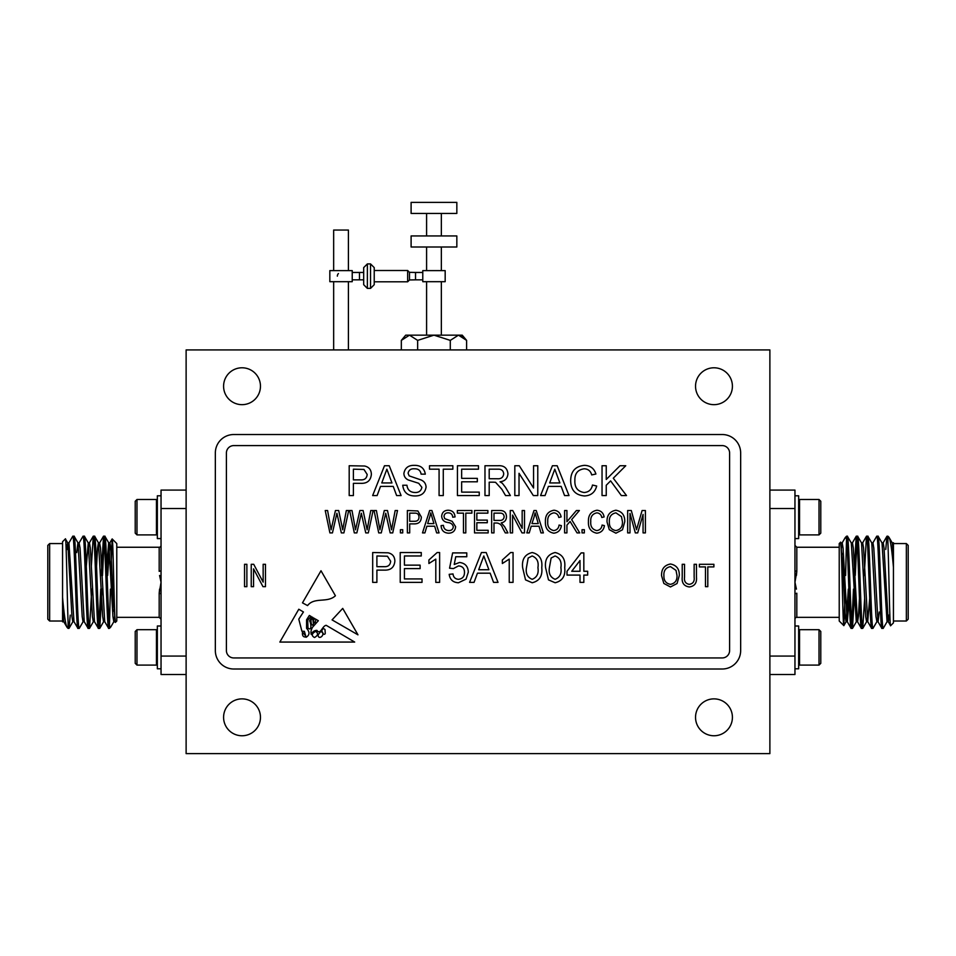 <?xml version="1.0" encoding="UTF-8"?>
<svg xmlns="http://www.w3.org/2000/svg" width="956" height="956" viewBox="0 0 956 956"><rect width="100%" height="100%" fill="white"/><g stroke="black" fill="none" stroke-linecap="round" stroke-linejoin="round"><path stroke-width="1.43" d="M101.228 575.464L103.535 536.185C105.244 533.364 106.953 631.223 108.661 628.403L109.402 628.403L110.394 589.123M103.451 536.268L99.591 542.936L100.547 548.123L104.718 621.651L108.661 628.403M103.535 536.185L104.909 536.268L108.757 542.936L112.928 616.465L113.788 621.747L115.067 621.747M104.813 536.185C106.355 533.4 107.825 611.434 109.402 625.75L110.681 627.112L109.402 628.403M62.558 597.333L62.558 610.442L63.729 621.651L67.111 627.435C65.653 625.116 64.124 615.09 62.558 597.333L62.558 541.717L65.39 538.885C66.323 535.635 67.219 601.384 68.091 621.986L68.091 628.403L69.047 628.319L70.242 615.126M68.091 621.986L68.952 628.403M66.717 549.461L67.673 542.841L68.952 542.841L72.799 536.185C74.508 533.364 76.217 631.223 77.926 628.403L79.288 628.319L83.148 621.651M68.952 542.841L73.982 621.651L77.926 628.403M72.799 536.185L74.162 536.268L78.022 542.936L82.192 616.465L83.041 621.747L84.331 621.747M74.078 536.185C75.787 533.364 77.496 631.223 79.205 628.403M78.559 545.936L79.097 542.936L83.041 536.185C84.749 533.364 86.458 631.223 88.167 628.403L89.529 628.319L91.752 589.123M79.097 542.936L80.053 548.123L84.224 621.651L88.167 628.403M83.041 536.185L84.415 536.268L88.275 542.936L92.433 616.465L93.294 621.747L94.572 621.747M84.331 536.185C86.028 533.364 87.749 631.223 89.446 628.403M91.322 566.346L93.294 536.185C94.991 533.364 96.711 631.223 98.408 628.403L99.782 628.319L102.005 589.123M88.812 545.936L89.446 542.841L90.306 548.123L94.465 621.651L98.408 628.403M93.294 536.185L94.656 536.268L98.516 542.936L102.686 616.465L103.535 621.747L104.813 621.747M94.572 536.185C96.281 533.364 97.99 631.223 99.699 628.403M99.054 624.794L100.727 589.123M102.507 575.464L104.18 539.793M62.558 543.57L49.64 543.57L49.64 621.018L62.558 621.018M67.111 627.435L68.091 628.403M65.39 538.885L67.78 542.936L71.951 616.465L72.799 621.747L74.078 621.747M116.775 617.337L159.186 617.337L159.186 593.234L161.038 582.288L159.58 575.464M116.775 547.25L159.186 547.25A1.84 1.84 0 0 0 161.038 545.41M68.641 549.461L66.155 549.461M49.64 621.018L47.8 619.177L47.8 545.41L49.64 543.57M186.121 674.506L161.038 674.506L161.038 570.78L159.186 571.353L159.186 547.25M112.175 538.969L116.775 543.57L116.775 621.018L115.425 622.368C114.302 625.535 113.214 536.937 112.175 538.969L110.717 575.464M114.421 605.734L113.824 611.159M113.883 621.651L110.681 627.112M106.785 566.346L108.661 542.841L109.94 542.841L110.788 548.123L113.358 602.017L115.425 622.368M161.038 668.794L157.346 668.794L157.346 626.001L161.038 626.001M156.461 665.101L156.461 629.693L136.983 629.693L136.983 665.101L156.461 665.101L157.346 664.217M136.983 665.101L135.214 663.333L135.214 631.462L136.983 629.693M161.038 495.794L157.346 495.794L157.346 538.587L161.038 538.587M136.983 499.486L136.983 534.894L135.214 533.125L135.214 501.255L136.983 499.486L156.461 499.486L156.461 534.894L157.346 534.01M854.772 589.123L852.465 628.403C850.756 631.223 849.048 533.364 847.339 536.185L846.598 536.185L845.606 575.464M859.456 598.241L858.44 616.465L857.592 621.747L856.301 621.747L851.282 542.936L847.339 536.185M852.465 628.403L851.091 628.319L847.243 621.651L843.072 548.123L842.212 542.841L840.933 542.841M851.187 628.403C849.645 631.187 848.175 553.154 846.598 538.837L845.319 537.475L846.598 536.185M893.442 567.255L893.442 554.145L892.271 542.936L888.889 537.153C890.347 539.471 891.876 549.497 893.442 567.255L893.442 622.87L890.61 625.702C889.678 628.952 888.781 563.204 887.909 542.602L887.909 536.185L886.953 536.268L885.758 549.461M887.909 542.602L887.048 536.185M889.283 615.126L888.327 621.747L887.048 621.747L883.201 628.403C881.492 631.223 879.783 533.364 878.074 536.185L876.712 536.268L872.852 542.936M887.048 621.747L882.018 542.936L878.074 536.185M883.201 628.403L881.838 628.319L877.978 621.651L873.808 548.123L872.959 542.841L871.669 542.841M881.922 628.403C880.213 631.223 878.504 533.364 876.795 536.185M877.441 618.652L876.903 621.651L872.959 628.403C871.251 631.223 869.542 533.364 867.833 536.185L866.471 536.268L864.248 575.464M876.903 621.651L875.947 616.465L871.776 542.936L867.833 536.185M872.959 628.403L871.585 628.319L867.725 621.651L863.567 548.123L862.706 542.841L861.428 542.841M871.669 628.403C869.972 631.223 868.251 533.364 866.554 536.185M864.678 598.241L862.706 628.403C861.009 631.223 859.289 533.364 857.592 536.185L856.218 536.268L853.995 575.464M867.188 618.652L866.554 621.747L865.694 616.465L861.535 542.936L857.592 536.185M862.706 628.403L861.344 628.319L857.484 621.651L853.314 548.123L852.465 542.841L851.187 542.841M861.428 628.403C859.719 631.223 858.01 533.364 856.301 536.185M856.946 539.793L855.273 575.464M853.493 589.123L851.82 624.794M893.442 621.018L906.36 621.018L906.36 543.57L893.442 543.57M888.889 537.153L887.909 536.185M890.61 625.702L888.22 621.651L884.049 548.123L883.201 542.841L881.922 542.841M839.225 547.25L796.814 547.25L796.814 571.353L794.962 582.288L796.42 589.123M839.225 617.337L796.814 617.337A1.84 1.84 0 0 0 794.962 619.177M887.359 615.126L889.845 615.126M906.36 543.57L908.2 545.41L908.2 619.177L906.36 621.018M769.879 490.081L794.962 490.081L794.962 593.807L796.814 593.234L796.814 617.337M843.825 625.618L839.225 621.018L839.225 543.57L840.575 542.219C841.698 539.053 842.786 627.65 843.825 625.618L845.283 589.123M841.579 558.854L842.176 553.428M842.117 542.936L845.319 537.475M849.215 598.241L847.339 621.747L846.06 621.747L845.212 616.465L842.642 562.57L840.575 542.219M794.962 495.794L798.654 495.794L798.654 538.587L794.962 538.587M799.539 499.486L799.539 534.894L819.017 534.894L819.017 499.486L799.539 499.486L798.654 500.37M819.017 499.486L820.786 501.255L820.786 533.125L819.017 534.894M794.962 668.794L798.654 668.794L798.654 626.001L794.962 626.001M819.017 665.101L819.017 629.693L820.786 631.462L820.786 663.333L819.017 665.101L799.539 665.101L799.539 629.693L798.654 630.578M223.584 717.311A18.439 18.439 0 0 0 242.023 735.762A18.439 18.439 0 0 0 260.462 717.311A18.439 18.439 0 0 0 242.023 698.872A18.439 18.439 0 0 0 223.584 717.311M695.538 717.311A18.439 18.439 0 0 0 713.977 735.762A18.439 18.439 0 0 0 732.416 717.311A18.439 18.439 0 0 0 713.977 698.872A18.439 18.439 0 0 0 695.538 717.311M695.538 386.224A18.439 18.439 0 0 0 713.977 404.663A18.439 18.439 0 0 0 732.416 386.224A18.439 18.439 0 0 0 713.977 367.785A18.439 18.439 0 0 0 695.538 386.224M223.584 386.224A18.439 18.439 0 0 0 242.023 404.663A18.439 18.439 0 0 0 260.462 386.224A18.439 18.439 0 0 0 242.023 367.785A18.439 18.439 0 0 0 223.584 386.224M415.525 272.46L409.491 272.341L409.491 279.953L415.525 279.845L415.525 272.46L422.779 272.46M341.029 270.62L352.226 270.62L352.226 281.685L329.832 281.685L329.832 270.62L341.029 270.62M333.656 270.62L333.656 230.049L348.414 230.049L348.414 270.62M407.65 270.5L374.226 270.5L374.226 267.608L374.226 284.697L374.226 281.805L407.65 281.805L407.65 270.5L409.491 272.341M367.367 288.389L367.367 263.916L363.686 267.608L363.686 284.697L367.367 288.389L370.534 288.389L374.226 284.697M433.976 213.451L456.837 213.451L456.837 202.385L411.104 202.385L411.104 213.451L433.976 213.451M433.976 247.006L456.837 247.006L456.837 235.941L411.104 235.941L411.104 247.006L433.976 247.006M433.976 270.62L445.173 270.62L445.173 281.685L422.779 281.685L422.779 270.62L433.976 270.62M401.329 349.92L401.329 340.384L409.491 335.162L433.976 335.162L417.653 340.384L409.491 335.162L405.703 335.162L401.329 340.384M466.612 349.92L466.612 340.384L458.45 335.162L462.776 336.715M458.45 335.162L450.288 340.384L433.976 335.162L462.238 335.162L466.612 340.384M450.288 349.92L450.288 340.384M417.653 349.92L417.653 340.384M338.424 273.547A3.693 3.693 0 0 0 337.349 276.153A3.693 3.693 0 0 1 338.424 273.547M186.121 349.92L186.121 753.615L769.879 753.615L769.879 349.92L186.121 349.92M312.696 627.064C311.094 629.586 310.616 632.059 311.25 634.461C312.445 631.773 314.333 630.41 316.926 630.374C320.511 635.393 322.172 625.798 326.187 625.32L354.688 642.062L279.857 642.062L298.786 609.235L303.434 611.96L298.786 619.177L301.917 631.247L304.39 631.318L306.087 637.293C309.78 635.059 309.947 632.083 306.577 628.331L306.577 619.775L309.374 615.449L311.059 616.429L307.701 620.181L307.975 627.996C312.194 631.737 310.987 622.965 309.577 620.838L312.074 617.026L313.042 617.6L310.915 620.181L311.25 623.503C312.373 625.69 313.114 625.774 313.472 623.742L312.863 619.572L314.094 618.221L314.727 618.592C313.305 619.799 313.245 621.257 314.524 622.953C315.42 622.248 315.779 620.97 315.588 619.094L318.348 620.719L312.696 627.064M488.169 532.898L474.511 532.898L474.511 510.528L487.883 510.528L487.883 513.145L476.841 513.145L476.841 520.112L487.297 520.112L487.297 522.729L476.841 522.729L476.841 530.281L488.169 530.281L488.169 532.898M512.583 532.898L510.253 532.898L510.253 510.528L512.727 510.528L522.167 528.357L522.167 510.528L524.497 510.528L524.497 532.898L522.012 532.898L512.583 515.093L512.583 532.898M553.691 530.58C556.858 530.174 558.651 528.333 559.081 525.059L561.411 525.633C560.682 530.162 558.137 532.683 553.763 533.197C547.848 531.966 545.075 528.094 545.422 521.558C545.183 515.153 548.027 511.376 553.978 510.229C557.946 510.647 560.324 512.882 561.112 516.921L558.794 517.495C558.232 514.698 556.595 513.157 553.883 512.846C549.449 513.778 547.406 516.682 547.752 521.558C547.322 526.481 549.306 529.493 553.691 530.58M584.367 532.898L582.037 532.898L582.037 529.708L584.367 529.708L584.367 532.898M458.45 582.754C453.048 582.491 449.965 579.683 449.189 574.329L453.013 573.947C453.419 577.269 455.235 579.061 458.474 579.312C462.477 578.846 464.485 576.528 464.485 572.357C464.449 568.318 462.453 566.167 458.498 565.916L453.395 568.593L449.571 568.211L452.63 552.915L466.779 552.915L466.779 556.739L455.749 556.739L454.231 564.47L459.549 562.475C465.166 563.168 468.082 566.382 468.309 572.13L466.026 579.133L458.45 582.754M422.026 582.371L400.217 582.371L400.217 552.532L421.261 552.532L421.261 555.974L404.424 555.974L404.424 565.151L420.114 565.151L420.114 568.593L404.424 568.593L404.424 578.93L422.026 578.93L422.026 582.371M609.295 529.684L607.036 522.012C606.761 515.356 609.725 511.424 615.915 510.229C621.974 511.4 624.925 515.224 624.758 521.737L622.476 529.779L615.903 533.197L609.295 529.684M376.891 582.371L372.685 582.371L372.685 552.532L388.064 552.807C392.462 553.775 394.732 556.547 394.864 561.112C394.254 567.398 390.693 570.397 384.192 570.123L376.891 570.123L376.891 582.371M415.239 495.949C407.818 496.021 403.647 492.448 402.739 485.242L406.945 485.242C407.543 489.95 410.255 492.376 415.059 492.507C418.883 492.615 421.154 490.882 421.871 487.309L418.692 483.282L408.296 479.972C405.523 478.681 404.053 476.53 403.886 473.519C404.866 467.962 408.32 465.237 414.247 465.357C420.58 465.214 424.273 468.153 425.312 474.152L421.106 474.152C420.485 470.46 418.25 468.679 414.414 468.799C410.901 468.548 408.798 470.029 408.093 473.244L409.168 475.885L420.903 479.888C424.153 481.238 425.886 483.64 426.077 487.106C425.073 492.997 421.453 495.949 415.239 495.949M479.243 495.567L457.446 495.567L457.446 465.739L478.478 465.739L478.478 469.181L461.652 469.181L461.652 478.359L477.331 478.359L477.331 481.8L461.652 481.8L461.652 492.125L479.243 492.125L479.243 495.567M519.024 495.567L514.818 495.567L514.818 465.739L519.263 465.739L533.567 488.002L533.567 465.739L537.774 465.739L537.774 495.567L533.329 495.567L519.024 473.304L519.024 495.567M584.104 492.507C588.753 492.185 591.537 489.699 592.469 485.039L596.675 486.018C595.038 492.34 590.975 495.65 584.498 495.949C575.333 495.148 570.72 489.974 570.672 480.438C570.863 471.26 575.452 466.241 584.415 465.357C590.306 465.512 594.142 468.404 595.911 474.021L591.704 474.929C590.665 471.033 588.167 468.978 584.212 468.799C577.771 469.683 574.652 473.555 574.879 480.414C574.508 487.393 577.591 491.432 584.104 492.507M424.906 532.898L422.492 532.898L429.638 510.528L431.909 510.528L439.055 532.898L436.641 532.898L434.681 526.218L426.866 526.218L424.906 532.898M402.727 532.898L400.409 532.898L400.409 529.708L402.727 529.708L402.727 532.898M332.449 532.898L329.904 532.898L325.231 510.528L327.585 510.528L331.087 529.779L335.448 510.528L338.687 510.528L342.714 529.779L346.335 510.528L348.689 510.528L343.897 532.898L341.328 532.898L336.906 513.229L332.449 532.898M381.277 532.898L378.719 532.898L374.047 510.528L376.401 510.528L379.914 529.779L384.276 510.528L387.503 510.528L391.542 529.779L395.163 510.528L397.517 510.528L392.725 532.898L390.156 532.898L385.734 513.229L381.277 532.898M663.846 583.447L661.588 575.775C661.313 569.119 664.277 565.199 670.467 564.004C676.525 565.163 679.477 568.999 679.31 575.5L677.039 583.542L670.455 586.96L663.846 583.447M246.875 586.673L244.545 586.673L244.545 564.291L246.875 564.291L246.875 586.673M548.481 579.874L545.577 567.649C544.657 559.356 547.836 554.313 555.137 552.532C562.439 554.325 565.629 559.356 564.709 567.649C565.629 575.942 562.439 580.973 555.137 582.754L548.481 579.874M513.061 552.532L513.061 582.371L509.237 582.371L509.237 559.117L502.354 563.514L502.354 559.989L510.6 552.532L513.061 552.532M353.397 495.567L349.191 495.567L349.191 465.739L364.571 466.014C368.968 466.982 371.239 469.755 371.37 474.307C370.761 480.593 367.2 483.605 360.711 483.33L353.397 483.33L353.397 495.567M233.778 445.592A7.373 7.373 0 0 0 226.405 452.977L226.405 650.57A7.373 7.373 0 0 0 233.778 657.943L722.222 657.943A7.373 7.373 0 0 0 729.595 650.57L729.595 452.977A7.373 7.373 0 0 0 722.222 445.592L233.778 445.592M707.798 586.673L705.468 586.673L705.468 566.908L699.362 566.908L699.362 564.291L713.893 564.291L713.893 566.908L707.798 566.908L707.798 586.673M525.525 579.874L522.633 567.649C521.701 559.356 524.892 554.313 532.193 552.532C539.483 554.325 542.673 559.356 541.753 567.649C542.673 575.942 539.495 580.973 532.193 582.754L525.525 579.874M583.829 582.371L580.005 582.371L580.005 575.094L567.004 575.094L567.004 571.27L581.152 552.915L583.829 552.915L583.829 571.27L587.653 571.27L587.653 575.094L583.829 575.094L583.829 582.371M253.555 586.673L251.237 586.673L251.237 564.291L253.71 564.291L263.151 582.132L263.151 564.291L265.469 564.291L265.469 586.673L262.984 586.673L253.555 568.856L253.555 586.673M694.14 577.185L694.14 564.291L696.458 564.291L696.458 577.173C697.008 582.885 694.654 586.148 689.372 586.96C684.03 586.219 681.652 582.957 682.226 577.173L682.226 564.291L684.544 564.291L684.544 577.185C683.982 581.248 685.536 583.638 689.192 584.343C693.028 583.793 694.677 581.403 694.14 577.185M356.863 532.898L354.306 532.898L349.633 510.528L351.999 510.528L355.501 529.779L359.862 510.528L363.101 510.528L367.128 529.779L370.749 510.528L373.103 510.528L368.311 532.898L365.742 532.898L361.32 513.229L356.863 532.898M606.247 495.567L602.041 495.567L602.041 465.739L606.247 465.739L606.247 479.482L619.99 465.739L625.75 465.739L613.286 478.203L626.515 495.567L621.34 495.567L610.621 480.88L606.247 485.242L606.247 495.567M409.706 532.898L407.375 532.898L407.375 510.528L417.856 510.958L421.333 517.005C421.214 521.534 418.919 523.828 414.426 523.888L409.706 523.888L409.706 532.898M448.579 533.197C443.871 532.898 441.373 530.377 441.086 525.633L443.417 525.346C443.715 528.632 445.496 530.377 448.77 530.58C451.459 530.604 452.977 529.325 453.299 526.744C452.606 524.139 450.742 522.729 447.707 522.514C444.062 521.916 442.054 519.873 441.672 516.36C442.007 512.428 444.17 510.385 448.161 510.229C452.427 510.444 454.709 512.667 455.044 516.921L452.714 517.208C452.499 514.412 451.017 512.954 448.245 512.846C445.711 512.81 444.301 513.993 444.002 516.419L444.731 518.69L452.176 521.331L455.618 526.672C455.211 530.903 452.857 533.066 448.579 533.197M545.04 495.567L540.57 495.567L552.425 465.739L557.169 465.739L569.011 495.567L564.554 495.567L561.148 486.389L548.433 486.389L545.04 495.567M489.197 495.567L484.979 495.567L484.979 465.739L497.933 465.739C503.943 465.309 507.278 467.998 507.935 473.782C507.517 478.538 504.876 481.215 500.024 481.8L502.342 483.27L505.485 487.333L510.385 495.567L505.557 495.567L501.84 489.269L495.578 482.326L493.499 482.183L489.197 482.183L489.197 495.567M443.285 495.567L439.079 495.567L439.079 469.181L429.519 469.181L429.519 465.739L452.857 465.739L452.857 469.181L443.285 469.181L443.285 495.567M377.118 495.567L372.649 495.567L384.491 465.739L389.235 465.739L401.09 495.567L396.62 495.567L393.227 486.389L380.512 486.389L377.118 495.567M629.992 532.898L627.662 532.898L627.662 510.528L631.307 510.528L636.529 529.684L642.097 510.528L645.396 510.528L645.396 532.898L643.065 532.898L643.065 514.436L637.7 532.898L635.322 532.898L629.992 513.372L629.992 532.898M596.711 530.58C599.866 530.174 601.659 528.333 602.089 525.059L604.419 525.633C603.702 530.162 601.157 532.683 596.783 533.197C590.868 531.966 588.083 528.094 588.43 521.558C588.191 515.153 591.035 511.376 596.986 510.229C600.954 510.647 603.332 512.882 604.132 516.921L601.802 517.495C601.24 514.698 599.615 513.157 596.891 512.846C592.457 513.778 590.414 516.682 590.76 521.558C590.33 526.481 592.314 529.493 596.711 530.58M439.617 552.532L439.617 582.371L435.793 582.371L435.793 559.117L428.909 563.514L428.909 559.989L437.155 552.532L439.617 552.532M474.045 582.371L469.587 582.371L481.43 552.532L486.174 552.532L498.016 582.371L493.559 582.371L490.165 573.182L477.438 573.182L474.045 582.371M566.932 532.898L564.602 532.898L564.602 510.528L566.932 510.528L566.932 521.677L576.42 510.528L579.384 510.528L571.652 519.598L579.718 532.898L577.042 532.898L570.087 521.438L566.932 525.143L566.932 532.898M529.242 532.898L526.828 532.898L533.974 510.528L536.232 510.528L543.39 532.898L540.976 532.898L539.017 526.218L531.201 526.218L529.242 532.898M493.989 532.898L491.659 532.898L491.659 510.528L499.88 510.528C504.075 510.432 506.274 512.488 506.477 516.694C506.393 520.148 504.649 522.215 501.243 522.872L504.66 526.78L507.935 532.898L505.294 532.898L502.701 528.118C501.721 525.119 499.809 523.422 496.953 523.016L493.989 523.016L493.989 532.898M465.799 532.898L463.469 532.898L463.469 513.145L457.362 513.145L457.362 510.528L471.894 510.528L471.894 513.145L465.799 513.145L465.799 532.898M342.726 608.41L332.067 619.894L357.974 634.832L342.726 608.41M335.413 595.743C327.418 603.344 314.416 596.699 307.557 605.59L302.478 602.842L321.001 570.744L335.413 595.743M233.778 669.009L722.222 669.009A18.439 18.439 0 0 0 740.661 650.57L740.661 452.977A18.439 18.439 0 0 0 722.222 434.526L233.778 434.526A18.439 18.439 0 0 0 215.339 452.977L215.339 650.57A18.439 18.439 0 0 0 233.778 669.009M353.397 469.181L353.397 479.888L360.591 479.888C364.618 480.103 366.817 478.287 367.164 474.427L363.961 469.444L353.397 469.181M528.178 558.017L526.457 567.637C525.513 573.492 527.425 577.376 532.193 579.312C536.961 577.376 538.873 573.492 537.929 567.637C538.873 561.758 536.949 557.874 532.145 555.974L528.178 558.017M551.134 558.017L549.401 567.637C548.457 573.492 550.369 577.376 555.137 579.312C559.905 577.376 561.817 573.492 560.885 567.637C561.817 561.758 559.893 557.874 555.101 555.974L551.134 558.017M571.724 571.27L580.005 571.27L580.005 560.527L571.724 571.27M670.479 566.621C665.746 567.589 663.548 570.648 663.906 575.811C663.763 580.627 665.938 583.471 670.431 584.343C675.056 583.411 677.242 580.435 676.991 575.44L676.012 570.374L670.479 566.621M409.706 513.145L409.706 521.283L414.569 521.283C417.425 521.319 418.895 519.933 419.003 517.136C418.871 514.292 417.378 512.954 414.522 513.145L409.706 513.145M429.734 517.088L427.631 523.601L433.916 523.601L430.774 512.858L429.734 517.088M552.759 474.69L549.7 482.947L559.881 482.947L554.791 469.181L552.759 474.69M489.197 469.181L489.197 478.741L497.18 478.741C501.004 479.087 503.191 477.462 503.728 473.865C503.346 470.639 501.458 469.073 498.088 469.181L489.197 469.181M384.826 474.69L381.779 482.947L391.96 482.947L386.869 469.181L384.826 474.69M376.891 555.974L376.891 566.681L384.085 566.681C388.112 566.896 390.299 565.08 390.657 561.232L387.443 556.237L376.891 555.974M615.927 512.846C611.195 513.814 608.996 516.885 609.354 522.048C609.211 526.864 611.386 529.708 615.879 530.58C620.504 529.636 622.691 526.672 622.44 521.665L621.46 516.61L615.927 512.846M481.764 561.483L478.705 569.74L488.898 569.74L483.808 555.974L481.764 561.483M534.069 517.088L531.954 523.601L538.252 523.601L535.109 512.858L534.069 517.088M493.989 513.145L493.989 520.411L499.438 520.411C502.235 520.602 503.8 519.359 504.159 516.706C503.92 514.28 502.545 513.097 500.036 513.145L493.989 513.145M315.659 631.318C311.596 633.649 311.226 635.716 314.524 637.521C318.109 635.441 318.479 633.374 315.659 631.318M323.224 633.72A1.087 1.087 0 0 0 325.255 633.422L325.004 629.514L323.224 628.331L321.658 630.697L323.224 633.72M305.55 635.788L302.478 632.119C302.108 635.501 303.136 637.126 305.55 636.983L305.55 635.788M318.061 634.927C318.432 641.213 326.737 633.661 320.702 631.486L318.061 634.927M796.42 575.464L796.814 571.353L794.962 570.78M794.962 508.52L769.879 508.52M769.879 656.067L794.962 656.067L794.962 674.506L769.879 674.506M794.962 593.807L794.962 656.067M893.442 554.145L893.442 542.757L892.163 542.841M879.257 612.007L878.074 621.747L876.795 621.747M869.697 598.241L867.725 621.651M841.579 545.936L841.244 549.616M888.005 615.126L887.682 618.652M848.331 589.123L846.156 621.651L843.885 625.594M846.705 539.793L846.598 540.893M159.58 589.123L159.186 593.234L161.038 593.807M161.038 656.067L186.121 656.067M186.121 508.52L161.038 508.52L161.038 490.081L186.121 490.081M161.038 570.78L161.038 508.52M62.558 610.442L62.558 621.83L63.837 621.747M76.743 552.58L77.926 542.841L79.205 542.841M86.303 566.346L88.275 542.936M96.544 566.346L97.56 548.123L98.408 542.841L99.699 542.841M114.421 618.652L114.756 614.971M67.996 549.461L68.318 545.936M107.669 575.464L109.844 542.936L112.115 538.993M109.295 624.794L109.402 623.694M352.226 279.845L359.48 279.845L359.48 272.46L363.686 272.46M367.367 263.916L370.534 263.916L370.534 288.389M415.525 279.845L422.779 279.845M136.983 534.894L156.461 534.894M819.017 629.693L799.539 629.693M348.414 281.685L348.414 349.92M370.534 263.916L374.226 267.608M441.349 281.685L441.349 335.162M441.349 213.451L441.349 235.941M441.349 247.006L441.349 270.62M426.591 247.006L426.591 270.62M426.591 213.451L426.591 235.941M426.591 281.685L426.591 335.162M333.656 281.685L333.656 349.92M359.48 272.46L352.226 272.46M359.48 279.845L363.686 279.845M407.65 281.805L409.491 279.953M798.654 664.217L799.539 665.101M798.654 534.01L799.539 534.894M796.814 547.25L794.962 545.41M856.218 536.268L852.358 542.936M866.471 536.268L862.611 542.936M886.953 536.268L883.105 542.936M866.65 621.651L862.79 628.319M856.409 621.651L852.549 628.319M867.833 621.747L866.554 621.747M157.346 500.37L156.461 499.486M157.346 630.578L156.461 629.693M159.186 617.337L161.038 619.177M99.782 628.319L103.642 621.651M89.529 628.319L93.389 621.651M69.047 628.319L72.895 621.651M89.35 542.936L93.21 536.268M88.167 542.841L89.446 542.841"/></g></svg>
